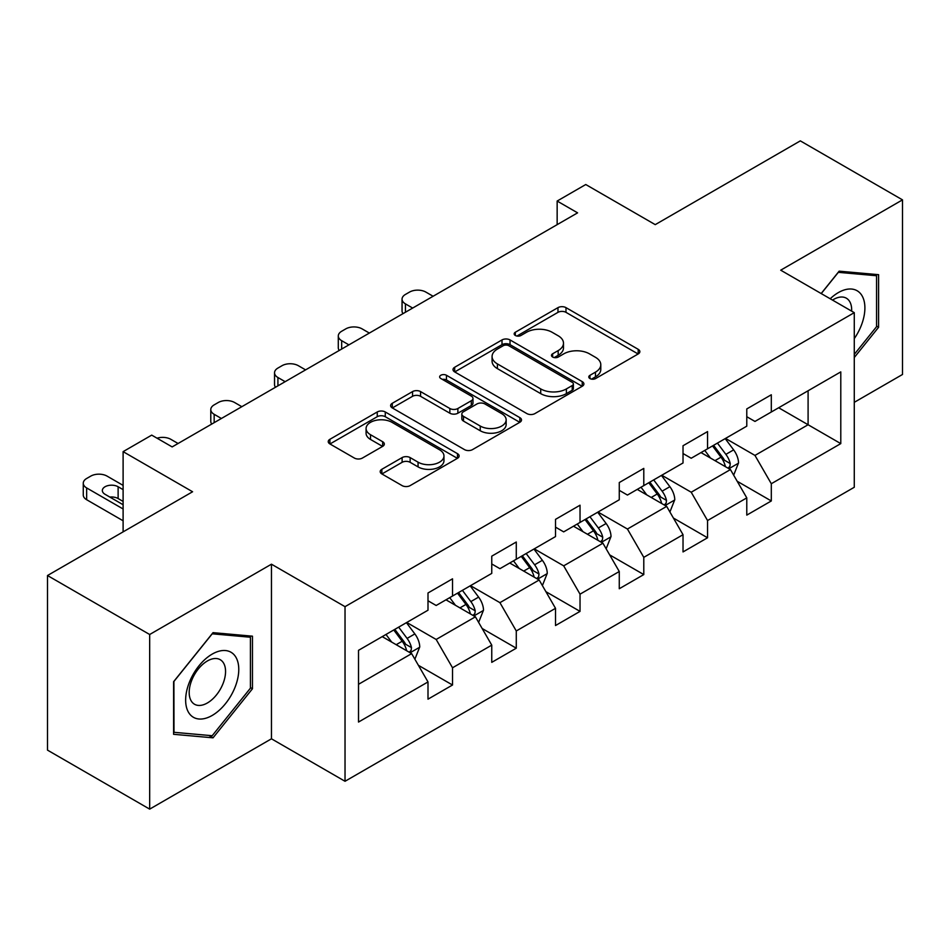 <?xml version="1.0" encoding="UTF-8"?>
<svg xmlns="http://www.w3.org/2000/svg" width="950" height="950" viewBox="0 0 950 950"><rect width="100%" height="100%" fill="white"/><g stroke="black" fill="none" stroke-linecap="round" stroke-linejoin="round"><path stroke-width="1.43" d="M589.962 378.563A3.966 2.292 0 0 0 595.579 378.563L638.198 353.946A5.676 3.277 0 0 0 639.861 351.631A5.676 3.277 0 0 0 638.198 349.315L565.986 307.634A5.676 3.277 0 0 0 557.971 307.634L515.339 332.239A3.966 2.292 0 0 0 514.176 333.854A3.966 2.292 0 0 0 515.339 335.481A3.966 2.292 0 0 0 520.956 335.481L526.478 332.298A18.157 10.486 0 0 1 552.152 332.298L558.173 335.766A18.157 10.486 0 0 1 563.481 343.176A18.157 10.486 0 0 1 558.173 350.598L552.651 353.78A3.966 2.292 0 0 0 551.487 355.395A3.966 2.292 0 0 0 552.651 357.022A3.966 2.292 0 0 0 558.268 357.022L563.789 353.839A18.157 10.486 0 0 1 589.463 353.839L595.472 357.307A18.157 10.486 0 0 1 600.792 364.717A18.157 10.486 0 0 1 595.472 372.127L589.962 375.321A3.966 2.292 0 0 0 588.798 376.936A3.966 2.292 0 0 0 589.962 378.563L589.962 375.321M381.853 469.288A5.676 3.277 0 0 0 380.19 471.604A5.676 3.277 0 0 0 381.853 473.919L402.111 485.616A5.676 3.277 0 0 0 410.139 485.616L457.473 458.292A5.676 3.277 0 0 0 459.135 455.976A5.676 3.277 0 0 0 457.473 453.661L385.261 411.968A5.676 3.277 0 0 0 377.245 411.968L329.899 439.304A5.676 3.277 0 0 0 328.237 441.619A5.676 3.277 0 0 0 329.899 443.935L354.374 458.054A5.676 3.277 0 0 0 362.401 458.054L382.66 446.369A5.676 3.277 0 0 0 384.322 444.042A5.676 3.277 0 0 0 382.66 441.726L370.524 434.72A15.176 8.764 0 0 1 366.082 428.533A15.176 8.764 0 0 1 375.44 420.434A15.176 8.764 0 0 1 391.982 422.334L439.517 449.777A15.176 8.764 0 0 1 443.971 455.976A15.176 8.764 0 0 1 434.601 464.075A15.176 8.764 0 0 1 418.059 462.175L410.139 457.591A5.676 3.277 0 0 0 402.111 457.591L381.853 469.288L381.853 473.919M854.276 402.325L902.5 374.478L902.5 199.868L800.328 140.873L655.239 224.639L585.758 184.526L557.151 201.044L577.588 212.848L172.152 446.916L151.715 435.124L123.108 451.642L123.108 531.869M149.673 634.505L149.673 809.127L271.462 738.803L271.462 564.193L149.673 634.505L47.5 575.522L192.589 491.756L123.108 451.642M271.462 564.193L345.028 606.67L854.276 312.657L854.276 487.267L345.028 781.28L345.028 606.67M902.5 199.868L780.71 270.18L854.276 312.657M526.882 413.594A5.676 3.277 0 0 0 534.898 413.594L582.231 386.258A5.676 3.277 0 0 0 583.894 383.942A5.676 3.277 0 0 0 582.231 381.627L510.031 339.934A5.676 3.277 0 0 0 502.004 339.934L454.67 367.27A5.676 3.277 0 0 0 453.008 369.586A5.676 3.277 0 0 0 454.67 371.901L526.882 413.594M442.415 379.418A3.966 2.292 0 0 1 446.441 379.976L446.441 375.262L519.852 417.644A5.676 3.277 0 0 1 521.514 419.959A5.676 3.277 0 0 1 519.852 422.275L472.518 449.611A5.676 3.277 0 0 1 464.491 449.611L392.291 407.918L392.291 403.287A5.676 3.277 0 0 0 390.628 405.603A5.676 3.277 0 0 0 392.291 407.918M392.291 403.287L412.549 391.59A5.676 3.277 0 0 1 420.565 391.59L449.849 408.5A5.676 3.277 0 0 0 457.876 408.5L471.319 400.734A5.676 3.277 0 0 0 472.981 398.418A5.676 3.277 0 0 0 471.319 396.103L440.824 378.504A3.966 2.292 0 0 1 439.66 376.877A3.966 2.292 0 0 1 442.118 374.763A3.966 2.292 0 0 1 446.441 375.262M149.673 809.127L47.5 750.132L47.5 575.522M418.392 665.309L452.521 685.009L452.521 667.779L491.756 645.133L491.756 662.352L516.278 648.197L516.278 630.966L555.513 608.321L555.513 625.539L580.034 611.384L580.034 594.166L619.269 571.508L619.269 588.739L643.791 574.572L643.791 557.353L683.026 534.696L683.026 551.926L707.548 537.771L707.548 520.541L746.783 497.883L746.783 515.114L771.305 500.959L771.305 483.728L840.786 443.614L840.786 371.889L808.094 390.759L808.094 424.745L840.786 443.614M452.521 685.009L427.999 699.164L427.999 681.934L358.518 722.047L358.518 650.322L427.999 610.209L427.999 592.978L452.521 578.823L452.521 596.042L491.756 573.396L491.756 556.166L516.278 542.011L516.278 559.241L555.513 536.584L555.513 519.365L580.034 505.198L580.034 522.429L619.269 499.771L619.269 482.553L643.791 468.397L643.791 485.616L683.026 462.971L683.026 445.74L707.548 431.585L707.548 448.804L746.783 426.158L746.783 408.928L771.305 394.772L771.305 412.003L840.786 371.889M445.978 599.818L475.404 616.811L436.169 639.469L406.742 622.476M427.999 600.768L436.169 605.482L452.521 596.042M436.169 639.469L452.521 667.779M475.404 616.811L491.756 645.133M509.734 563.018L539.161 579.999L499.926 602.656L470.499 585.663M491.756 563.956L499.926 568.682L516.278 559.241M499.926 602.656L516.278 630.966M539.161 579.999L555.513 608.321M573.491 526.205L602.918 543.198L563.683 565.844L534.256 548.851M555.513 527.143L563.683 531.869L580.034 522.429M563.683 565.844L580.034 594.166M602.918 543.198L619.269 571.508M637.248 489.392L666.674 506.386L627.439 529.031L598.013 512.05M619.269 490.343L627.439 495.057L643.791 485.616M627.439 529.031L643.791 557.353M666.674 506.386L683.026 534.696M701.005 452.58L730.443 469.573L691.208 492.231L661.77 475.238M683.026 453.53L691.208 458.244L707.548 448.804M691.208 492.231L707.548 520.541M730.443 469.573L746.783 497.883M778.668 407.752L808.094 424.745L754.965 455.418L725.527 438.425M746.783 416.718L754.965 421.432L771.305 412.003M754.965 455.418L771.305 483.728M271.462 738.803L345.028 781.28M557.151 201.044L557.151 224.639M358.518 684.297L411.647 653.624L382.221 636.631M411.647 653.624L427.999 681.934M737.176 481.258L771.305 500.959M673.419 518.059L707.548 537.771M609.663 554.871L643.791 574.572M545.906 591.684L580.034 611.384M482.149 628.496L516.278 648.197M854.276 357.521L878.596 327.275L878.596 274.681L839.147 271.166L821.168 293.538M173.589 734.303L213.026 737.829L252.463 688.762L252.463 636.179L213.026 632.653L173.589 681.72L173.589 734.303M876.553 326.088L878.596 327.275M250.42 687.586L252.463 688.762M208.857 735.419L213.026 737.829M591.541 379.121L595.472 376.853A18.157 10.486 0 0 0 600.792 369.443L600.792 364.717M563.481 343.176L563.481 347.902A18.157 10.486 0 0 1 558.173 355.312L554.242 357.58M638.127 353.994L565.986 312.348A5.676 3.277 0 0 0 557.971 312.348L516.931 336.039M582.16 386.306L510.031 344.66A5.676 3.277 0 0 0 502.004 344.66L454.741 371.949M572.209 385.569A3.966 2.292 0 0 0 573.372 383.942A3.966 2.292 0 0 0 572.209 382.327L508.82 345.729A3.966 2.292 0 0 0 503.203 345.729L497.396 349.089A18.157 10.486 0 0 0 492.076 356.499A18.157 10.486 0 0 0 497.396 363.909L540.716 388.918A18.157 10.486 0 0 0 566.39 388.918L572.209 385.569L572.209 390.284A3.966 2.292 0 0 0 573.372 388.669L573.372 383.942M492.076 356.499L492.076 361.214A18.157 10.486 0 0 0 497.396 368.624L497.396 363.909M572.209 390.284L566.39 393.644A18.157 10.486 0 0 1 540.716 393.644L497.396 368.624M392.362 407.954L412.549 396.304L412.549 391.59M472.981 398.418L472.981 403.144A5.676 3.277 0 0 1 471.319 405.46L457.876 413.214A5.676 3.277 0 0 1 449.849 413.214L420.565 396.304A5.676 3.277 0 0 0 412.549 396.304M446.441 379.976L519.781 422.322M480.237 426.039A15.176 8.764 0 0 0 496.779 427.939A15.176 8.764 0 0 0 506.148 419.841A15.176 8.764 0 0 0 501.707 413.654L484.951 403.976A5.676 3.277 0 0 0 476.936 403.976L463.493 411.742A5.676 3.277 0 0 0 461.831 414.058A5.676 3.277 0 0 0 463.493 416.373L480.237 426.039L480.237 430.754A15.176 8.764 0 0 0 496.779 432.654A15.176 8.764 0 0 0 506.148 424.567L506.148 419.841M461.831 414.058L461.831 418.772A5.676 3.277 0 0 0 463.493 421.088L463.493 416.373M480.237 430.754L463.493 421.088M443.971 455.976L443.971 460.691A15.176 8.764 0 0 1 434.601 468.789A15.176 8.764 0 0 1 418.059 466.889L410.139 462.317A5.676 3.277 0 0 0 402.111 462.317L381.936 473.967M366.082 428.533L366.082 433.247A15.176 8.764 0 0 0 370.524 439.446L370.524 434.72M382.577 446.405L370.524 439.446M457.401 458.339L385.261 416.694A5.676 3.277 0 0 0 377.245 416.694L329.983 443.971M733.661 475.166L738.53 462.923A15.319 8.847 -120 0 0 733.637 449.872L725.206 438.615M412.668 308.061L405.436 303.881A11.554 6.674 0 0 1 402.052 299.167A11.554 6.674 0 0 1 405.436 294.441L409.521 292.089A11.554 6.674 0 0 1 425.873 292.089L433.105 296.257M710.505 458.066L704.769 450.419M403.014 313.631A11.554 6.674 180 0 1 402.052 310.959L402.052 299.167M728.068 468.207L729.921 466.248L730.253 463.576A15.319 8.847 -120 0 0 725.871 454.361L717.44 443.104M713.604 445.312L722.962 457.805A7.802 4.501 60 0 1 724.375 460.18L730.253 463.576M712.536 445.93L720.967 457.188A15.319 8.847 60 0 1 725.349 466.402M854.276 338.616A37.572 21.696 120 0 0 861.341 325.327A37.572 21.696 120 0 0 859.002 292.077A37.572 21.696 120 0 0 830.205 298.763M874.012 274.277L876.553 275.738L876.553 326.693L854.276 354.397M821.239 293.586L838.339 272.329L876.553 275.738M851.651 311.149A25.721 14.856 120 0 0 846.355 298.205A25.721 14.856 120 0 0 832.509 300.093M212.206 715.445A37.572 21.696 120 0 0 238.771 669.429A37.572 21.696 120 0 0 212.206 654.099A37.572 21.696 120 0 0 185.642 700.102A37.572 21.696 120 0 0 212.206 715.445M207.373 702.976A25.721 14.856 120 0 0 224.176 680.307A25.721 14.856 120 0 0 220.234 659.704A25.721 14.856 120 0 0 207.373 660.974A25.721 14.856 120 0 0 190.57 683.644A25.721 14.856 120 0 0 194.513 704.247A25.721 14.856 120 0 0 207.373 702.976M173.993 681.352L212.206 633.816L250.42 637.236L250.42 688.18L212.206 735.716L173.993 732.307L173.909 681.304M247.891 635.764L250.42 637.236M669.904 511.979L674.773 499.724A15.319 8.847 -120 0 0 669.881 486.685L661.449 475.428M348.911 344.862L341.679 340.694A11.554 6.674 0 0 1 338.295 335.968A11.554 6.674 0 0 1 341.679 331.253L345.764 328.89A11.554 6.674 0 0 1 362.116 328.89L369.348 333.07M646.748 494.867L641.012 487.219M339.257 350.443A11.554 6.674 180 0 1 338.295 347.771L338.295 335.968M664.311 505.02L666.164 503.049L666.496 500.377A15.319 8.847 -120 0 0 662.114 491.174L653.683 479.904M649.847 482.125L659.205 494.617A7.802 4.501 60 0 1 660.618 496.981L666.496 500.377M648.779 482.742L657.21 494A15.319 8.847 60 0 1 661.592 503.215M606.148 548.791L611.016 536.536A15.319 8.847 -120 0 0 606.124 523.497L597.692 512.24M285.154 381.674L277.923 377.506A11.554 6.674 0 0 1 274.538 372.78A11.554 6.674 0 0 1 277.923 368.066L282.007 365.702A11.554 6.674 0 0 1 298.359 365.702L305.591 369.883M582.991 531.679L577.256 524.032M275.5 387.256A11.554 6.674 180 0 1 274.538 384.584L274.538 372.78M600.554 541.821L602.407 539.861L602.739 537.189A15.319 8.847 -120 0 0 598.357 527.974L589.926 516.717M586.091 518.938L595.448 531.43A7.802 4.501 60 0 1 596.861 533.793L602.739 537.189M585.022 519.555L593.453 530.812A15.319 8.847 60 0 1 597.835 540.028M542.391 585.592L547.259 573.349A15.319 8.847 -120 0 0 542.367 560.31L533.936 549.041M221.398 418.487L214.166 414.307A11.554 6.674 0 0 1 210.781 409.593A11.554 6.674 0 0 1 214.166 404.878L218.251 402.515A11.554 6.674 0 0 1 234.602 402.515L241.834 406.683M519.222 568.492L513.499 560.844M211.743 424.056A11.554 6.674 180 0 1 210.781 421.396L210.781 409.593M536.798 578.633L538.65 576.674L538.982 574.002A15.319 8.847 -120 0 0 534.601 564.787L526.169 553.529M522.334 555.738L531.691 568.231A7.802 4.501 60 0 1 533.104 570.606L538.982 574.002M521.265 556.356L529.696 567.625A15.319 8.847 60 0 1 534.078 576.828M478.634 622.404L483.503 610.161A15.319 8.847 -120 0 0 478.61 597.111L470.179 585.853M157.059 438.211A11.554 6.674 0 0 1 170.846 439.327L178.078 443.496M455.466 605.304L449.742 597.657M473.041 615.446L474.893 613.486L475.226 610.814A15.319 8.847 -120 0 0 470.844 601.599L462.412 590.342M458.577 592.551L467.934 605.043A7.802 4.501 60 0 1 469.348 607.418L475.226 610.814M457.508 593.168L465.939 604.426A15.319 8.847 60 0 1 470.321 613.641M414.877 659.217L419.746 646.962A15.319 8.847 -120 0 0 414.853 633.923L406.422 622.666M123.108 508.974L86.652 487.932A11.554 6.674 0 0 1 83.268 483.218A11.554 6.674 0 0 1 86.652 478.491L90.737 476.128A11.554 6.674 0 0 1 107.089 476.128L123.108 485.379M391.709 642.117L385.985 634.457M123.108 520.778L86.652 499.724A11.554 6.674 180 0 1 83.268 495.009L83.268 483.218M123.108 501.434L118.121 498.548A9.251 5.344 0 0 0 109.856 497.076M409.284 652.258L411.136 650.299L411.469 647.615A15.319 8.847 -120 0 0 407.087 638.412L398.656 627.143M394.82 629.363L404.178 641.856A7.802 4.501 60 0 1 405.591 644.231L411.469 647.615M393.751 629.981L402.183 641.238A15.319 8.847 60 0 1 406.564 650.453M123.108 489.63L118.121 486.756A9.251 5.344 0 0 0 108.051 485.593A9.251 5.344 0 0 0 102.339 490.532A9.251 5.344 0 0 0 105.046 494.297L123.108 504.735M595.472 376.853L595.472 372.127M552.651 357.022L552.651 353.78M558.173 355.312L558.173 350.598M515.339 335.481L515.339 332.239M557.971 312.348L557.971 307.634M565.986 312.348L565.986 307.634M638.198 353.946L638.198 349.315M454.67 371.901L454.67 367.27M502.004 344.66L502.004 339.934M510.031 344.66L510.031 339.934M582.231 386.258L582.231 381.627M540.716 393.644L540.716 388.918M566.39 393.644L566.39 388.918M420.565 396.304L420.565 391.59M449.849 413.214L449.849 408.5M457.876 413.214L457.876 408.5M471.319 405.46L471.319 400.734M519.852 422.275L519.852 417.644M402.111 462.317L402.111 457.591M410.139 462.317L410.139 457.591M418.059 466.889L418.059 462.175M382.66 446.369L382.66 441.726M329.899 443.935L329.899 439.304M377.245 416.694L377.245 411.968M385.261 416.694L385.261 411.968M457.473 458.292L457.473 453.661M405.436 303.881L405.436 312.229M728.923 468.694L738.423 463.22M725.871 454.361L733.637 449.872M714.982 460.643L720.967 457.188M341.679 340.694L341.679 349.042M665.166 505.507L674.666 500.021M662.114 491.174L669.881 486.685M651.225 497.456L657.21 494M277.923 377.506L277.923 385.854M601.409 542.319L610.909 536.833M598.357 527.974L606.124 523.497M587.468 534.268L593.453 530.812M214.166 414.307L214.166 422.667M537.653 579.132L547.153 573.646M534.601 564.787L542.367 560.31M523.711 571.081L529.696 567.625M473.896 615.944L483.396 610.458M470.844 601.599L478.61 597.111M459.954 607.893L465.939 604.426M86.652 487.932L86.652 499.724M410.139 652.745L419.639 647.259M407.087 638.412L414.853 633.923M396.197 644.694L402.183 641.238M118.121 498.548L118.121 486.756"/></g></svg>
